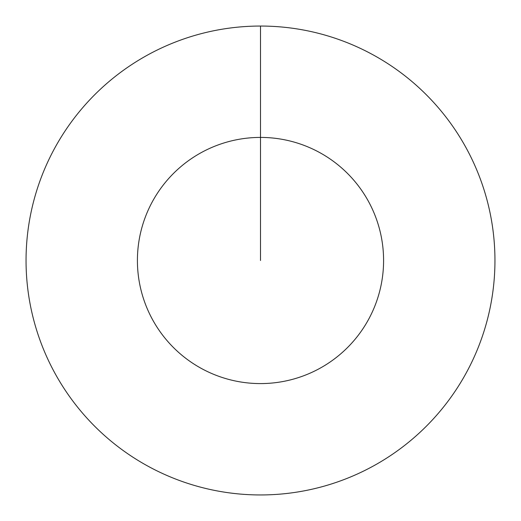<?xml version="1.0" encoding="UTF-8"?>
<svg xmlns="http://www.w3.org/2000/svg" width="521" height="521" viewBox="0 0 521 521"><rect width="100%" height="100%" fill="white"/><g stroke="black" fill="none" stroke-linecap="round" stroke-linejoin="round"><path stroke-width="0.78" d="M260.5 260.5L260.5 137.414A123.086 123.086 0 0 1 383.586 260.5A123.086 123.086 0 0 1 260.5 383.586A123.086 123.086 0 0 1 137.414 260.5A123.086 123.086 0 0 1 260.5 137.414L260.5 26.05A234.45 234.45 0 0 1 494.95 260.5A234.45 234.45 0 0 1 260.5 494.95A234.45 234.45 0 0 1 26.05 260.5A234.45 234.45 0 0 1 260.5 26.05"/></g></svg>
